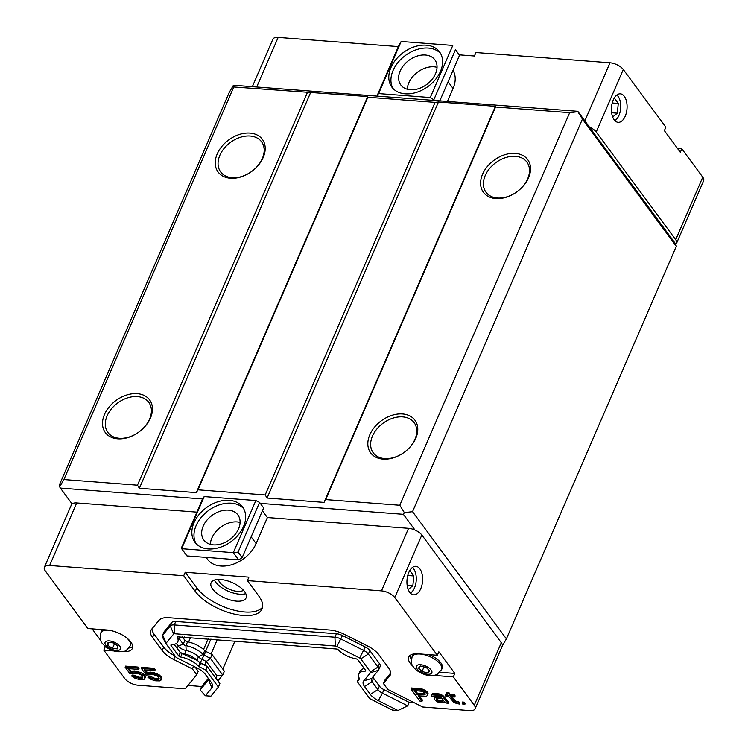 <?xml version="1.0" encoding="UTF-8"?>
<svg xmlns="http://www.w3.org/2000/svg" width="748" height="748" viewBox="0 0 748 748"><rect width="100%" height="100%" fill="white"/><g stroke="black" fill="none" stroke-linecap="round" stroke-linejoin="round"><path stroke-width="1.12" d="M131.096 642.401A16.091 7.2 23.4 0 1 130.872 644.411L130.292 645.73A16.091 7.2 -156.6 0 0 126.664 637.866M108.984 630.218A16.091 7.2 -156.6 0 0 108.787 630.199A16.091 7.2 -156.6 0 0 100.765 632.948L101.335 631.63A16.091 7.2 23.4 0 1 103.308 629.704M108.021 642.457L113.135 642.85L117.904 646.048L117.567 648.862L112.462 648.469L107.693 645.272L108.021 642.457M113.79 643.299L114.416 643.953L112.462 648.469M108.881 642.523L107.693 645.272M245.774 593.631A19.055 8.527 23.4 0 1 215.686 582.159A19.055 8.527 23.4 0 1 214.433 580.074M243.455 590.256A14.072 6.302 23.4 0 1 229.103 589.162A14.072 6.302 23.4 0 1 218.481 579.448M419.852 568.854A14.287 7.798 -85.6 0 1 421.937 585.114A14.287 7.798 -85.6 0 1 413.681 594.828A14.287 7.798 -85.6 0 1 407.006 579.981A14.287 7.798 -85.6 0 1 415.86 566.33A14.287 7.798 -85.6 0 1 419.852 568.854M414.27 569.901A14.287 7.798 94.4 0 0 414.149 569.649A14.287 7.798 94.4 0 0 413.335 568.358A14.287 7.798 94.4 0 0 412.503 567.395M410.53 593.267A14.287 7.798 94.4 0 0 412.494 591.285A14.287 7.798 94.4 0 0 412.653 591.06M122.541 651.592L122.887 651.62A19.055 8.527 23.4 0 0 132.387 648.366A19.055 8.527 23.4 0 0 125.664 637.109A19.055 8.527 23.4 0 0 106.917 629.975L87.815 628.516L45.235 570.817A10.584 4.74 23.4 0 1 44.366 567.283A10.584 4.74 23.4 0 1 49.639 565.479L183.718 575.736L185.224 572.267L248.906 577.138L247.401 580.607L381.48 590.864A10.584 4.74 23.4 0 1 394.766 597.559L437.346 655.257L438.852 651.779L454.812 673.424L453.316 676.893L474.251 705.27A10.584 4.74 23.4 0 1 475.12 708.795L502.179 646.253A10.584 4.74 -156.6 0 0 501.31 642.728L421.825 535.016A10.584 4.74 -156.6 0 0 414.981 530.042A10.584 4.74 23.4 0 0 408.548 528.331L267.391 517.532L256.115 543.59A29.64 20.991 143.6 0 1 232.422 564.488A29.64 20.991 143.6 0 1 207.505 559.289L206.093 557.382M204.204 496.588L202.97 498.084L181.465 547.77L181.652 548.705L233.301 552.66L255.853 500.543L204.204 496.588L181.652 548.705L186.972 555.914L212.797 557.896L238.621 559.869L242.156 557.625L263.651 507.948L259.575 502.413L255.853 500.543M202.586 498.963L60.392 488.089L72.07 503.9A10.584 4.74 -156.6 0 0 71.425 504.75L44.366 567.283M208.225 548.939A29.64 20.991 143.6 0 1 194.901 542.216A29.64 20.991 143.6 0 1 206.289 507.733A29.64 20.991 143.6 0 1 242.595 507.022A29.64 20.991 143.6 0 1 238.519 534.605A29.64 20.991 143.6 0 1 208.225 548.939M243.577 508.537A29.64 20.991 -36.4 0 0 208.412 510.613A29.64 20.991 -36.4 0 0 196.06 543.6M213.367 544.881A21.168 14.997 -36.4 0 0 235.003 534.633A21.168 14.997 -36.4 0 0 237.911 514.942A21.168 14.997 -36.4 0 0 211.974 515.447A21.168 14.997 -36.4 0 0 203.849 540.075A21.168 14.997 -36.4 0 0 213.367 544.881M240.089 522.431A21.168 14.997 -36.4 0 0 237.088 521.917A21.168 14.997 -36.4 0 0 210.366 544.366M262.417 510.8L267.391 517.532M259.575 502.413L238.07 552.099L242.156 557.625M238.621 559.869L233.301 552.66L238.07 552.099M260.276 503.376L403.387 514.325L414.981 530.042M72.07 503.9A10.584 4.74 23.4 0 1 76.698 502.946L196.883 512.137M614.164 119.811A14.287 7.798 -85.6 0 1 612.079 103.551A14.287 7.798 -85.6 0 1 620.326 93.837A14.287 7.798 -85.6 0 1 627.011 108.684A14.287 7.798 -85.6 0 1 618.147 122.335A14.287 7.798 -85.6 0 1 614.164 119.811M614.996 120.774A14.287 7.798 94.4 0 0 616.96 118.792A14.287 7.798 94.4 0 0 617.119 118.567M618.736 97.408A14.287 7.798 94.4 0 0 618.615 97.165A14.287 7.798 94.4 0 0 617.801 95.866A14.287 7.798 94.4 0 0 616.969 94.903M589.377 127.038A10.584 4.74 23.4 0 1 596.221 132.013L675.706 239.725A10.584 4.74 23.4 0 1 676.575 243.25A10.584 4.74 23.4 0 1 675.827 244.185L577.783 111.312L233.432 85.235L233.769 86.983L367.717 96.567L196.331 492.623L197.968 489.818L265.185 494.961L267.083 498.037L438.478 101.98L435.065 102.383L367.848 97.24L367.717 96.567M434.682 100.372L430.25 97.53L378.6 93.584L377.366 95.08L378.077 96.034M426.22 45.179A29.64 20.991 143.6 0 1 439.544 51.902A29.64 20.991 143.6 0 1 428.165 86.394A29.64 20.991 143.6 0 1 391.849 87.095A29.64 20.991 143.6 0 1 395.926 59.522A29.64 20.991 143.6 0 1 426.22 45.179M440.525 53.417A29.64 20.991 -36.4 0 0 428.352 48.068A29.64 20.991 -36.4 0 0 398.852 61.467A29.64 20.991 -36.4 0 0 393.009 88.479M425.341 55.015A21.168 14.997 -36.4 0 0 403.705 65.263A21.168 14.997 -36.4 0 0 400.797 84.954A21.168 14.997 -36.4 0 0 426.734 84.449A21.168 14.997 -36.4 0 0 434.859 59.821A21.168 14.997 -36.4 0 0 425.341 55.015M437.038 67.311A21.168 14.997 -36.4 0 0 434.036 66.796A21.168 14.997 -36.4 0 0 407.314 89.246M453.026 70.321A29.64 20.991 143.6 0 1 453.064 88.47L447.491 101.345M377.366 95.08L398.862 45.394L401.152 41.467L378.6 93.584M430.25 97.53L452.802 45.422L401.152 41.467M439.852 100.765L459.543 55.259L455.467 49.723L433.971 99.409M459.543 55.259L455.467 49.723M398.347 46.591L278.163 37.4A10.584 4.74 -156.6 0 0 272.88 39.205L252.45 86.431M676.575 243.25L703.634 180.717A10.584 4.74 -156.6 0 0 702.765 177.183L681.83 148.815L680.334 152.293L664.364 130.648L665.87 127.179L623.28 69.471A10.584 4.74 -156.6 0 0 610.003 62.785L475.924 52.528L474.419 56.007L459.328 54.847M677.52 148.487L681.83 148.815M676.285 246.288L582.43 119.1L412.541 511.679L506.396 638.867L676.285 246.288L675.827 244.185M497.429 198.014A25.404 17.999 -36.4 0 0 523.394 185.719A25.404 17.999 -36.4 0 0 526.882 162.082A25.404 17.999 -36.4 0 0 495.765 162.69A25.404 17.999 -36.4 0 0 486.004 192.255A25.404 17.999 -36.4 0 0 497.429 198.014M495.784 198.547A27.517 19.495 143.6 0 1 490.529 163.157A27.517 19.495 143.6 0 1 530.36 166.196A27.517 19.495 143.6 0 1 495.784 198.547M384.668 458.58A25.404 17.999 -36.4 0 0 410.633 446.285A25.404 17.999 -36.4 0 0 414.13 422.648A25.404 17.999 -36.4 0 0 383.004 423.256A25.404 17.999 -36.4 0 0 373.252 452.821A25.404 17.999 -36.4 0 0 384.668 458.58M383.032 459.113A27.517 19.495 143.6 0 1 377.777 423.723A27.517 19.495 143.6 0 1 417.599 426.762A27.517 19.495 143.6 0 1 383.032 459.113M232.095 177.715A25.404 17.999 -36.4 0 0 258.06 165.42A25.404 17.999 -36.4 0 0 261.557 141.783A25.404 17.999 -36.4 0 0 230.431 142.391A25.404 17.999 -36.4 0 0 220.679 171.956A25.404 17.999 -36.4 0 0 232.095 177.715M230.459 178.248A27.517 19.495 143.6 0 1 225.195 142.859A27.517 19.495 143.6 0 1 265.026 145.897A27.517 19.495 143.6 0 1 230.459 178.248M119.334 438.281A25.404 17.999 -36.4 0 0 145.308 425.986A25.404 17.999 -36.4 0 0 148.796 402.349A25.404 17.999 -36.4 0 0 117.67 402.957A25.404 17.999 -36.4 0 0 107.918 432.522A25.404 17.999 -36.4 0 0 119.334 438.281M117.698 438.814A27.517 19.495 143.6 0 1 112.443 403.424A27.517 19.495 143.6 0 1 152.274 406.463A27.517 19.495 143.6 0 1 117.698 438.814M403.387 514.325L404.359 512.642L412.541 511.679M502.291 645.917L506.396 638.867M582.43 119.1L577.858 111.723L569.677 112.677L399.797 505.265L404.359 512.642M438.478 101.98L495.438 106.338L324.043 502.394L325.679 499.589L399.797 505.265M569.677 112.677L495.559 107.011L495.438 106.338M196.331 492.623L139.371 488.266L310.766 92.21M233.769 86.983L63.879 479.562L137.464 485.19L139.371 488.266M63.879 479.562L59.634 486.855L60.392 488.089M324.043 502.394L267.083 498.037M495.559 107.011L325.679 499.589M217.313 639.493L211.03 654.023M235.031 640.849L222.811 669.086M59.634 486.855L59.298 485.115L229.187 92.528L233.432 85.235M137.464 485.19L307.353 92.612M265.185 494.961L435.065 102.383M367.848 97.24L197.968 489.818M616.801 95.033A13.688 7.471 -85.6 0 1 618.867 97.633A13.688 7.471 -85.6 0 1 617.278 118.362A13.688 7.471 -85.6 0 1 614.837 120.615M614.258 98.007L618.278 103.458L617.324 113.182L612.668 117.015M611.612 112.742L617.324 113.182M612.219 102.99L618.278 103.458M412.335 567.526A13.688 7.471 -85.6 0 1 413.625 568.882A13.688 7.471 -85.6 0 1 414.401 570.126A13.688 7.471 -85.6 0 1 412.812 590.855A13.688 7.471 -85.6 0 1 410.372 593.108M409.792 570.5L413.812 575.951L412.859 585.675L408.202 589.508M407.146 585.235L412.859 585.675M407.754 575.483L413.812 575.951M217.883 680.923L222.745 675.051L224.391 671.227L212.095 654.556L205.859 651.415A2.459 1.103 23.4 0 1 204.718 650.601A16.867 7.555 -156.6 0 0 187.57 641.803A2.459 1.103 23.4 0 1 184.887 640.307L182.316 636.819M475.12 708.795A10.584 4.74 23.4 0 1 469.838 710.6L422.714 706.991L387.763 689.394L383.434 683.522L389.671 675.977A21.168 9.481 23.4 0 0 390.316 674.93A21.168 9.481 23.4 0 0 388.577 667.88L378.965 654.855A21.168 9.481 23.4 0 0 367.511 645.963L344.706 634.482A21.168 9.481 23.4 0 0 329.606 630.003L168.936 617.708A21.168 9.481 23.4 0 0 159.034 620.27L151.461 629.433A21.168 9.481 23.4 0 0 150.816 630.48A21.168 9.481 23.4 0 0 152.555 637.539L162.157 650.554A21.168 9.481 23.4 0 0 173.611 659.446L192.395 668.908L196.724 674.78L185.13 688.815L137.997 685.215A10.584 4.74 23.4 0 1 124.72 678.53L103.785 650.152L105.281 646.683L104.804 646.038M414.308 702.765L409.203 702.372L407.697 705.85L397.936 710.488L392.438 710.067L369.811 698.669L357.245 681.643L359.414 679.025A1.692 0.757 23.4 0 0 359.461 678.941A1.692 0.757 23.4 0 0 359.414 678.52A16.746 7.499 -156.6 0 1 358.769 674.051A16.746 7.499 -156.6 0 1 365.099 671.134L365.501 670.208M100.718 640.494L92.126 628.844M187.916 685.439L201.642 686.496L200.137 689.965L205.382 695.752L210.889 696.173L218.397 687.085L205.831 670.058L199.314 666.777A1.692 0.757 23.4 0 1 198.529 666.216A16.746 7.499 -156.6 0 0 180.605 657.025A1.692 0.757 23.4 0 1 178.763 655.987L171.058 645.561A1.692 0.757 23.4 0 1 170.918 644.991A1.692 0.757 23.4 0 1 171.516 644.701A16.746 7.499 -156.6 0 0 177.846 641.784A16.746 7.499 -156.6 0 0 177.201 637.315A1.692 0.757 23.4 0 1 177.154 636.894A1.692 0.757 23.4 0 1 177.201 636.81L337.292 649.058A1.692 0.757 23.4 0 1 338.087 649.619A16.746 7.499 -156.6 0 0 356.011 658.81A1.692 0.757 23.4 0 1 357.853 659.848L365.557 670.273A1.692 0.757 23.4 0 1 365.688 670.844A1.692 0.757 23.4 0 1 365.099 671.134M244.521 591.546A19.055 8.527 23.4 0 1 246.083 597.895A19.055 8.527 23.4 0 1 225.213 598.157A19.055 8.527 23.4 0 1 211.114 582.757A19.055 8.527 23.4 0 1 226.167 580.476A19.055 8.527 23.4 0 1 244.521 591.546M409.923 655.5A19.055 8.527 -156.6 0 0 411.391 659.325M453.316 676.893L434.205 675.435A19.055 8.527 23.4 0 1 433.868 675.407M413.12 666.431A19.055 8.527 23.4 0 1 408.735 657.053A19.055 8.527 23.4 0 1 418.244 653.799L437.346 655.257M184.887 640.307L183.232 644.131L179.202 638.661M177.229 648.451L178.248 646.085L183.232 644.131A2.459 1.103 -156.6 0 0 185.915 645.627A16.867 7.555 23.4 0 1 203.063 654.425A2.459 1.103 -156.6 0 0 204.204 655.239L210.44 658.38L206.289 661.466L201.81 659.212A7.246 3.244 23.4 0 1 198.435 656.809L203.063 654.425L204.718 650.601M212.095 654.556L210.44 658.38L222.745 675.051L216.929 675.883L206.289 661.466L204.784 664.935L200.314 662.681A7.246 3.244 23.4 0 1 199.501 662.242M185.224 572.267L196.761 587.891A38.101 17.064 -156.6 0 0 231.487 609.48A38.101 17.064 -156.6 0 0 262.595 607.105M128.908 647.992A19.055 8.527 -156.6 0 0 132.705 646.44M439.824 672.274L454.812 673.424M247.401 580.607L258.93 596.24A38.101 17.064 23.4 0 1 262.062 608.937A38.101 17.064 23.4 0 1 231.945 613.5A38.101 17.064 23.4 0 1 195.256 591.369L183.718 575.736M113.958 650.938L103.785 650.152M462.021 703.064L462.47 702.026L464.312 702.166L465.256 703.447L464.807 704.485L462.956 704.345L462.021 703.064L463.863 703.204L464.312 702.166M451.97 696.743L455.457 701.007L458.973 701.998L459.73 703.017L459.272 704.064L454.101 702.699L448.828 696.51L445.883 696.285L445.125 695.257L448.08 695.481L446.565 693.433L448.407 693.574L449.922 695.621L453.971 695.93L454.728 696.958L450.67 696.65L455.008 702.045L456.486 702.643L456.944 701.605M445.125 695.257L445.574 694.219L447.229 694.34M446.565 693.433L447.014 692.396L448.856 692.536L450.371 694.583L454.419 694.892L455.177 695.911L454.728 696.958M431.512 695.182L432.325 693.686L435.261 693.424L439.871 694.022L443.405 695.977L448.669 702.176L448.22 703.214L446.378 703.073L444.695 701.746L443.975 702.653L442.32 702.765L437.524 701.914L434.158 699.249L434.504 697.828L441.675 697.65L440.366 696.341L437.776 695.659L431.895 696.173L431.512 695.182L432.419 694.527L437.019 694.64L440.899 695.659L442.956 697.024L447.285 702.419L447.734 701.381M434.139 698.277L434.953 696.781L436.047 696.379L440.563 696.491M410.97 689.03L411.419 687.982L422.302 689.058L426.201 691.04L427.893 692.863L427.286 695.584L426.379 696.238L418.095 695.846L422.059 701.213L419.843 701.044L410.97 689.03L421.844 690.095L425.752 692.087L426.201 691.04M419.385 695.939L422.508 700.175L422.059 701.213M141.335 668.394L141.783 667.356L154.312 668.31L155.257 669.591L154.808 670.638L144.121 669.815L147.141 673.911L150.067 673.172L154.312 673.733L160.268 677.09L161.016 678.109L160.876 680.269L159.595 680.895L155.734 680.839L151.292 679.539L147.945 677.351L157.005 679.736L159.015 679.165L158.613 677.202L156.369 675.584L153.228 674.612L146.243 675.051L141.335 668.394L153.864 669.357L154.808 670.638M145.411 669.918L147.59 672.863L148.871 672.237L152.732 672.293L159.034 674.705L161.475 677.062L160.876 680.269M147.945 677.351L148.394 676.304L150.6 676.473L155.238 678.52L159.146 678.305M125.122 667.16L125.571 666.113L138.1 667.076L139.044 668.347L138.595 669.395L127.908 668.572L130.928 672.667L133.855 671.928L138.1 672.489L144.046 675.846L144.803 676.865L144.663 679.025L143.382 679.652L139.521 679.605L135.079 678.296L131.723 676.108L140.783 678.492L142.803 677.922L142.391 675.958L140.157 674.341L137.015 673.378L130.03 673.808L125.122 667.16L137.651 668.114L138.595 669.395M129.198 668.675L131.377 671.629L132.658 671.003L136.519 671.059L142.821 673.471L145.252 675.827L144.663 679.025M131.723 676.108L132.181 675.07L134.388 675.238L139.025 677.277L142.933 677.062M162.466 635.529L163.971 632.051A8.471 3.787 23.4 0 1 164.233 631.63L171.797 622.476A8.471 3.787 23.4 0 1 175.761 621.448L336.432 633.743A8.471 3.787 23.4 0 1 342.472 635.529L365.276 647.011A8.471 3.787 23.4 0 1 369.858 650.573L379.46 663.588A8.471 3.787 23.4 0 1 380.162 666.412L378.656 669.881A8.471 3.787 -156.6 0 0 377.964 667.066L368.353 654.042A8.471 3.787 -156.6 0 0 363.771 650.489L340.966 639.007A8.471 3.787 -156.6 0 0 334.926 637.212L174.265 624.926A8.471 3.787 -156.6 0 0 170.301 625.945L162.727 635.108A8.471 3.787 -156.6 0 0 162.466 635.529A8.471 3.787 -156.6 0 0 162.755 637.726L166.112 643.813A2.113 0.944 23.4 0 1 166.103 643.158L173.676 633.995A2.113 0.944 23.4 0 1 174.667 633.743L335.338 646.029A2.113 0.944 23.4 0 1 336.843 646.478L359.648 657.96A2.113 0.944 23.4 0 1 360.788 658.848L370.4 671.872A2.113 0.944 23.4 0 1 370.512 672.676L363.752 680.848A17582.694 15591.639 39.6 0 0 371.644 678.473A8.471 3.787 -156.6 0 0 371.391 678.894A8.471 3.787 -156.6 0 0 372.083 681.718L377.89 689.581L379.395 686.112A8.471 3.787 -156.6 0 0 383.976 689.665L409.203 702.372M372.887 676.968A8.471 3.787 -156.6 0 0 373.589 678.24L379.395 686.112M383.434 683.522L384.93 680.054L390.671 673.106M151.956 628.834A21.168 9.481 -156.6 0 0 154.051 634.061L163.662 647.076A21.168 9.481 -156.6 0 0 175.06 655.949M195.022 666.964L198.229 671.311L196.724 674.78M201.642 686.496L208.318 678.408M208.86 679.137A8.471 3.787 23.4 0 1 208.767 679.408A8.471 3.787 23.4 0 1 208.514 679.829L200.137 689.965M205.382 695.752L211.89 687.88A17674.885 15672.068 -140.4 0 1 208.514 679.829L208.832 679.1M407.697 705.85L382.471 693.144A17796.117 2051.268 116.7 0 1 378.338 700.614L397.936 710.488M187.57 641.803L185.915 645.627L186.159 650.508A7.246 3.244 -156.6 0 1 178.248 646.085L176.332 643.495M180.053 652.275A7.246 3.244 -156.6 0 0 184.653 653.976L186.159 650.508A12.08 5.404 23.4 0 1 198.435 656.809L197.005 660.119M215.901 678.249L216.929 675.883M463.863 703.204L464.807 704.485M455.457 701.007L455.008 702.045M454.522 700.212L454.073 701.25M454.419 694.892L453.971 695.93M450.371 694.583L449.922 695.621M448.856 692.536L448.407 693.574M458.973 701.998L458.524 703.036L459.272 704.064M456.486 702.643L458.524 703.036M446.425 700.072L445.976 701.119M443.405 695.977L442.956 697.024M442.47 695.182L442.021 696.229M441.357 694.621L440.899 695.659M439.871 694.022L439.422 695.06M437.468 693.592L437.019 694.64M435.261 693.424L434.812 694.471M432.868 693.48L432.419 694.527M432.325 693.686L431.867 694.724M433.99 695.743L433.737 696.313M438.076 696.295L437.627 697.342M436.047 696.379L435.598 697.426M434.953 696.781L434.504 697.828M447.285 702.419L448.22 703.214M424.34 689.937L423.892 690.974M422.302 689.058L421.844 690.095M420.264 688.656L419.815 689.703M428.09 693.602L427.286 695.584M427.893 692.863L427.641 694.64M427.136 691.844L426.687 692.882L427.435 693.901M425.752 692.087L426.687 692.882M158.735 678.548L158.286 679.586M157.454 678.688L157.005 679.736M155.238 678.52L154.789 679.558M153.583 678.155L153.125 679.193M152.096 677.557L151.648 678.595M150.6 676.473L150.152 677.52M161.68 678.286L161.222 679.334M161.475 677.062L161.016 678.109M160.717 676.042L160.268 677.09M159.034 674.705L158.585 675.753M157.173 673.602L156.725 674.64M154.761 672.695L154.312 673.733M152.732 672.293L152.283 673.34M150.526 672.125L150.067 673.172M148.871 672.237L148.422 673.284M147.59 672.863L147.141 673.911M154.312 668.31L153.864 669.357M142.522 677.305L142.073 678.352M141.241 677.445L140.783 678.492M139.025 677.277L138.576 678.324M137.361 676.912L136.912 677.95M135.884 676.314L135.425 677.361M134.388 675.238L133.939 676.276M145.458 677.052L145.009 678.09M145.252 675.827L144.803 676.865M144.504 674.799L144.046 675.846M142.821 673.471L142.372 674.509M140.961 672.359L140.512 673.406M138.548 671.452L138.1 672.489M136.519 671.059L136.071 672.097M134.303 670.881L133.855 671.928M132.658 671.003L132.2 672.041M131.377 671.629L130.928 672.667M138.1 667.076L137.651 668.114M193.554 666.225L192.395 668.908M383.976 689.665L382.471 693.144A8.471 3.787 23.4 0 1 377.89 689.581L370.325 694.387L364.519 686.524A14.82 6.638 23.4 0 1 363.752 680.848M378.656 669.881A8.471 3.787 -156.6 0 1 378.394 670.302L371.644 678.473M166.112 643.813A2.113 0.944 23.4 0 0 166.215 643.963L175.817 656.987A2.113 0.944 23.4 0 0 176.967 657.875L197.304 668.114A14.82 6.638 23.4 0 1 205.326 674.341L211.123 682.213A14.82 6.638 23.4 0 1 211.834 683.307A14.82 6.638 23.4 0 1 211.89 687.88M378.338 700.614A14.82 6.638 23.4 0 1 370.325 694.387M218.397 687.085L219.884 683.644L207.318 666.618L205.831 670.058M180.605 657.025L182.091 653.584L184.653 653.976A12.08 5.404 23.4 0 1 195.116 658.661L197.425 660.447L182.091 653.584A1.692 0.757 23.4 0 1 180.633 652.92A1.692 0.757 23.4 0 1 180.249 652.546L178.763 655.987M437.094 698.501L442.433 698.669L443.573 700.689L441.572 701.746L439.356 701.577L436.757 700.409L436.187 699.156L437.094 698.501M425.238 694.219L423.957 694.845L416.954 694.312L414.13 690.469L422.424 691.348L424.471 692.713L425.238 694.219M359.049 677.819L357.245 681.643M363.93 668.076L360.218 670.704L358.769 674.051M177.566 636.455L177.201 637.315M177.846 641.784L179.576 636.613M174.209 644.365L180.249 652.546M198.529 666.216L200.015 662.775L197.425 660.447M204.784 664.935L207.318 666.618L200.81 663.336A1.692 0.757 23.4 0 1 200.268 662.999A1.692 0.757 23.4 0 1 200.015 662.775M436.383 699.894L436.767 698.623M436.757 700.409L436.832 698.856M437.505 700.951L437.954 699.904L437.206 699.371M439.356 701.577L439.805 700.53L437.954 699.904M441.572 701.746L442.021 700.698L439.805 700.53M443.031 701.372L443.48 700.334L442.021 700.698M424.873 694.677L425.173 693.985M423.957 694.845L425.088 693.677M416.954 694.312L417.412 693.265L415.421 690.572M424.415 693.807L417.412 693.265M412.092 656.763C411.232 661.774 411.325 664.533 412.363 665.056C412.597 665.767 415.187 671.601 426.042 674.958C433.905 676.66 437.365 674.257 437.365 674.172L441.619 669.544A16.091 7.2 -156.6 0 0 429.717 656.548A16.091 7.2 -156.6 0 0 412.092 656.763L412.662 655.444A16.091 7.2 23.4 0 1 413.971 653.911M428.744 654.603A16.091 7.2 23.4 0 1 442.19 668.226L441.619 669.544M427.65 672.957L422.003 671.489L418.469 668.011L420.591 666L426.238 667.468L429.773 670.947L427.65 672.957L428.894 670.086M423.882 666.861L424.359 666.982M423.957 666.973L422.003 671.489M109.283 640.905A8.387 3.749 23.4 0 1 120.615 648.507A8.387 3.749 23.4 0 1 108.488 647.581A8.387 3.749 23.4 0 1 109.283 640.905M256.115 543.59L251.141 536.849M448.089 81.728L453.064 88.47M278.163 37.4L256.798 86.759M584.852 120.905L610.003 62.785M596.221 132.013L623.28 69.471M675.706 239.725L702.765 177.183M184.429 636.978L183.69 638.68M208.168 638.801L203.549 649.47M190.534 637.446L188.561 642.008M210.917 639.007L205.607 651.284M501.31 642.728L474.251 705.27M421.825 535.016L394.766 597.559M381.48 590.864L408.548 528.331M76.698 502.946L49.639 565.479M205.859 651.415L200.314 662.681L200.81 663.336L199.314 666.777M195.256 591.369L196.761 587.891M390.634 673.742L389.671 675.977M154.051 634.061L152.555 637.539M163.662 647.076L162.157 650.554M175.097 656.005L173.611 659.446M166.103 643.158L162.727 635.108L164.233 631.63M373.589 678.24L372.083 681.718A17607.396 12473.713 143.6 0 1 364.519 686.524M379.46 663.588L377.964 667.066L370.4 671.872M369.858 650.573L368.353 654.042L360.788 658.848M365.276 647.011L359.648 657.96M342.472 635.529L336.843 646.478M336.432 633.743L334.926 637.212L335.338 646.029M175.761 621.448L174.265 624.926L174.667 633.743M171.797 622.476L170.301 625.945L173.676 633.995M378.394 670.302L370.512 672.676M171.432 644.711L171.058 645.561M425.238 673.826A8.387 3.749 23.4 0 1 416.842 665.561A8.387 3.749 23.4 0 1 430.278 669.049A8.387 3.749 23.4 0 1 425.238 673.826M100.765 632.948C99.914 637.951 99.998 640.718 101.036 641.242C100.924 642.167 102.878 644.299 106.899 647.628C112.452 651.368 118.212 652.546 124.177 651.171C125.271 651.536 127.31 649.722 130.292 645.73M618.867 97.633L618.615 97.165M414.401 570.126L414.149 569.649M664.841 131.302L668.927 136.837"/></g></svg>

